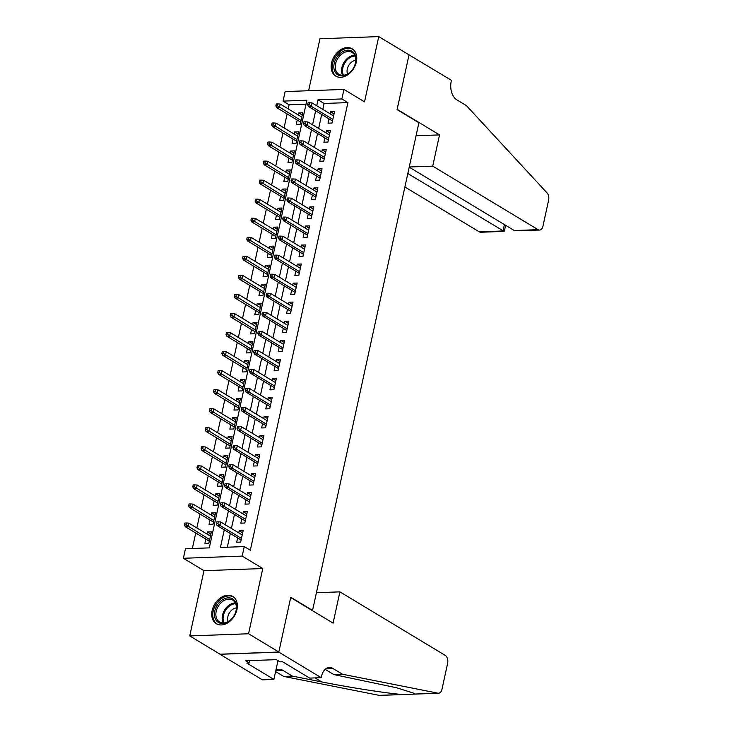 <?xml version="1.0" encoding="UTF-8"?>
<svg xmlns="http://www.w3.org/2000/svg" width="732" height="732" viewBox="0 0 732 732"><rect width="100%" height="100%" fill="white"/><g stroke="black" fill="none" stroke-linecap="round" stroke-linejoin="round"><path stroke-width="1.1" d="M331.55 62.906A15.921 11.474 -58.9 0 0 335.732 76.082A15.921 11.474 -58.9 0 0 356.347 61.991A15.921 11.474 -58.9 0 0 352.174 48.815A15.921 11.474 -58.9 0 0 331.55 62.906M212.152 610.543A15.921 11.474 -58.9 0 0 216.324 623.719A15.921 11.474 -58.9 0 0 236.948 609.628A15.921 11.474 -58.9 0 0 232.767 596.452A15.921 11.474 -58.9 0 0 212.152 610.543M306.049 104.145L289.113 104.767L283.055 101.117L285.132 91.591L343.948 89.423L341.871 98.948L318.027 99.826L316.736 105.747M312.061 610.424L312.564 610.406L418.887 122.766L397.092 109.617L409.032 54.854L378.755 36.6L319.948 38.769L308.62 90.731M312.564 610.406L290.769 597.257L278.828 652.02L220.012 654.188L189.744 635.934L248.551 633.766L262.779 568.526L242.191 556.11L183.384 558.278L185.461 548.753L209.297 547.875L306.9 100.238L283.055 101.117M262.779 568.526L203.972 570.695L189.744 635.934M203.972 570.695L183.384 558.278M289.113 104.767L288.216 108.894M287.118 113.936L284.062 127.944M282.964 132.986L279.908 146.986M278.81 152.036L275.754 166.036M274.656 171.087L271.599 185.086M270.501 190.128L267.445 204.137M266.347 209.178L263.3 223.178M262.193 228.228L259.146 242.228M258.039 247.279L254.992 261.278M253.885 266.329L250.838 280.329M249.74 285.37L246.684 299.379M245.586 304.421L242.53 318.42M241.432 323.471L238.376 337.47M237.278 342.521L234.222 356.521M233.124 361.562L230.068 375.571M228.97 380.613L225.914 394.612M224.815 399.663L221.769 413.662M220.661 418.713L217.614 432.713M216.507 437.763L213.46 451.763M212.353 456.805L209.306 470.813M208.208 475.855L205.152 489.854M204.054 494.905L200.998 508.905M199.9 513.956L196.844 527.955M195.746 532.997L192.37 548.497M278.828 652.02L248.551 633.766M329.007 118.859L328.064 123.177L332.035 123.031L334.533 111.593L330.553 111.749L330.105 113.808M324.852 137.909L323.91 142.218L327.881 142.072L330.379 130.644L326.408 130.79L325.95 132.858M320.698 156.959L319.756 161.269L323.736 161.122L326.225 149.694L322.254 149.84L321.796 151.908M316.544 176L315.602 180.319L319.582 180.173L322.071 168.744L318.1 168.891L317.642 170.959M312.39 195.051L311.457 199.369L315.428 199.223L317.917 187.795L313.946 187.941L313.497 190.009M308.236 214.101L307.303 218.41L311.274 218.264L313.763 206.836L309.792 206.982L309.343 209.05M304.091 233.151L303.149 237.461L307.12 237.314L309.609 225.886L305.637 226.032L305.189 228.1M299.937 252.192L298.995 256.511L302.966 256.365L305.454 244.936L301.483 245.083L301.035 247.151M295.783 271.243L294.84 275.561L298.812 275.415L301.31 263.987L297.329 264.133L296.881 266.201M291.629 290.293L290.686 294.612L294.657 294.465L297.155 283.028L293.175 283.183L292.727 285.242M287.475 309.343L286.532 313.653L290.503 313.506L293.001 302.078L289.021 302.225L288.573 304.292M283.321 328.394L282.378 332.703L286.349 332.557L288.847 321.128L284.876 321.275L284.419 323.343M279.167 347.435L278.224 351.753L282.204 351.607L284.693 340.179L280.722 340.325L280.264 342.393M275.012 366.485L274.07 370.804L278.05 370.657L280.539 359.229L276.568 359.375L276.11 361.443M270.858 385.535L269.916 389.845L273.896 389.698L276.385 378.27L272.414 378.417L271.965 380.484M266.704 404.586L265.771 408.895L269.742 408.749L272.231 397.32L268.26 397.467L267.811 399.535M262.559 423.627L261.617 427.945L265.588 427.799L268.077 416.371L264.106 416.517L263.657 418.585M258.405 442.677L257.463 446.996L261.434 446.849L263.923 435.421L259.952 435.567L259.503 437.635M254.251 461.727L253.309 466.046L257.28 465.9L259.778 454.471L255.797 454.618L255.349 456.677M250.097 480.778L249.155 485.087L253.126 484.941L255.624 473.513L251.643 473.659L251.195 475.727M245.943 499.828L245 504.138L248.972 503.991L251.469 492.563L247.489 492.709L247.041 494.777M241.789 518.869L240.846 523.188L244.817 523.041L247.315 511.613L243.344 511.76L242.887 513.827M210.88 534.076L207.394 531.981L206.946 534.049M205.848 539.091L204.905 543.409L208.876 543.263L211.374 531.835L207.394 531.981M215.034 515.035L211.548 512.931L211.1 514.999M210.002 520.049L209.059 524.359L213.03 524.213L215.528 512.784L211.548 512.931M219.188 495.985L215.702 493.88L215.254 495.948M214.156 500.999L213.213 505.309L217.184 505.162L219.682 493.734L215.702 493.88M223.342 476.935L219.856 474.83L219.408 476.898M218.31 481.949L217.367 486.268L221.339 486.121L223.827 474.684L219.856 474.83M227.496 457.884L224.01 455.789L223.562 457.857M222.464 462.899L221.522 467.217L225.493 467.071L227.981 455.643L224.01 455.789M231.651 438.834L228.164 436.739L227.716 438.807M226.609 443.848L225.676 448.167L229.647 448.021L232.136 436.592L228.164 436.739M235.805 419.793L232.319 417.688L231.87 419.756M230.763 424.807L229.83 429.117L233.801 428.97L236.29 417.542L232.319 417.688M239.95 400.743L236.473 398.638L236.015 400.706M234.917 405.757L233.975 410.066L237.955 409.92L240.444 398.492L236.473 398.638M244.104 381.692L240.627 379.597L240.169 381.656M239.071 386.706L238.129 391.025L242.109 390.879L244.598 379.45L240.627 379.597M248.258 362.642L244.781 360.547L244.323 362.615M243.225 367.656L242.283 371.975L246.254 371.829L248.752 360.4L244.781 360.547M252.412 343.601L248.926 341.496L248.477 343.564M247.379 348.615L246.437 352.925L250.408 352.778L252.906 341.35L248.926 341.496M256.566 324.55L253.08 322.446L252.632 324.514M251.533 329.565L250.591 333.874L254.562 333.728L257.06 322.3L253.08 322.446M260.72 305.5L257.234 303.396L256.786 305.464M255.688 310.514L254.745 314.833L258.716 314.678L261.214 303.249L257.234 303.396M264.874 286.45L261.388 284.355L260.94 286.422M259.842 291.464L258.899 295.783L262.87 295.637L265.359 284.208L261.388 284.355M269.028 267.4L265.542 265.304L265.094 267.372M263.996 272.414L263.053 276.733L267.024 276.586L269.513 265.158L265.542 265.304M273.182 248.358L269.696 246.254L269.248 248.322M268.141 253.373L267.207 257.682L271.179 257.536L273.667 246.108L269.696 246.254M277.337 229.308L273.85 227.204L273.402 229.272M272.295 234.322L271.362 238.632L275.333 238.486L277.821 227.057L273.85 227.204M281.481 210.258L278.004 208.162L277.556 210.221M276.449 215.272L275.507 219.591L279.487 219.444L281.976 208.016L278.004 208.162M285.636 191.208L282.159 189.112L281.701 191.18M280.603 196.222L279.661 200.541L283.641 200.394L286.13 188.966L282.159 189.112M289.79 172.166L286.313 170.062L285.855 172.13M284.757 177.181L283.815 181.49L287.786 181.344L290.284 169.916L286.313 170.062M293.944 153.116L290.458 151.012L290.009 153.08M288.911 158.13L287.969 162.44L291.94 162.294L294.438 150.865L290.458 151.012M298.098 134.066L294.612 131.961L294.163 134.029M293.065 139.08L292.123 143.399L296.094 143.243L298.592 131.815L294.612 131.961M297.219 120.03L296.277 124.349L300.248 124.202L302.746 112.774L298.766 112.92L298.317 114.988M224.267 529.858L220.424 547.463L244.268 546.584L250.326 550.235L347.92 102.599L324.084 103.477L322.794 109.397M321.687 114.448L318.64 128.448M317.542 133.499L314.486 147.498M313.387 152.54L310.331 166.548M309.233 171.59L306.177 185.589M305.079 190.64L302.023 204.64M300.925 209.691L297.869 223.69M296.771 228.741L293.715 242.74M292.617 247.782L289.561 261.791M288.463 266.832L285.416 280.832M284.309 285.883L281.262 299.882M280.155 304.933L277.108 318.932M276.01 323.974L272.954 337.983M271.856 343.024L268.8 357.024M267.702 362.075L264.645 376.074M263.547 381.125L260.491 395.124M259.393 400.175L256.337 414.175M255.239 419.216L252.183 433.225M251.085 438.267L248.029 452.266M246.931 457.317L243.884 471.317M242.777 476.367L239.73 490.367M238.623 495.408L235.576 509.417M234.469 514.459L231.422 528.458M230.324 533.509L227.332 547.207M237.635 537.919L236.692 542.238L240.672 542.092L243.161 530.663L239.19 530.81L238.733 532.878M343.948 89.423L364.527 101.84L378.755 36.6M347.92 102.599L341.871 98.948M244.268 546.584L242.191 556.11M315.638 110.797L312.582 124.797M311.484 129.848L308.428 143.847M307.33 148.889L304.274 162.897M303.176 167.939L300.12 181.939M299.022 186.989L295.966 200.989M294.868 206.04L291.821 220.039M290.714 225.081L287.667 239.09M286.56 244.131L283.513 258.131M282.415 263.181L279.359 277.181M278.261 282.232L275.205 296.231M274.107 301.282L271.05 315.282M269.952 320.323L266.896 334.332M265.798 339.373L262.742 353.373M261.644 358.424L258.588 372.423M257.49 377.474L254.434 391.474M253.336 396.515L250.289 410.524M249.182 415.566L246.135 429.565M245.028 434.616L241.981 448.615M240.883 453.666L237.827 467.666M236.729 472.716L233.673 486.716M232.575 491.758L229.519 505.766M228.421 510.808L225.365 524.807M324.084 103.477L318.027 99.826M242.667 532.905L239.19 530.81M302.252 115.016L298.766 112.92M246.821 513.855L243.344 511.76M250.975 494.814L247.489 492.709M255.129 475.763L251.643 473.659M259.284 456.713L255.797 454.618M263.438 437.663L259.952 435.567M267.592 418.622L264.106 416.517M271.746 399.571L268.26 397.467M275.9 380.521L272.414 378.417M280.045 361.471L276.568 359.375M284.199 342.42L280.722 340.325M288.353 323.379L284.876 321.275M292.507 304.329L289.021 302.225M296.661 285.279L293.175 283.183M300.815 266.228L297.329 264.133M304.97 247.187L301.483 245.083M309.124 228.137L305.637 226.032M313.278 209.087L309.792 206.982M317.432 190.036L313.946 187.941M321.577 170.986L318.1 168.891M325.731 151.945L322.254 149.84M329.885 132.895L326.408 130.79M334.039 113.844L330.553 111.749M217.871 523.719L218.282 521.806L216.699 521.87L216.279 523.773L217.871 523.719L219.911 525.402L220.661 521.971L242.219 534.973M241.468 538.404L219.911 525.402L217.056 525.512L241.121 540.024M216.279 523.773L217.056 525.512M220.661 521.971L218.282 521.806M186.495 522.987L184.903 523.041L184.491 524.945L186.084 524.89L186.495 522.987L188.874 523.142L188.124 526.573L185.269 526.683L209.334 541.195M186.084 524.89L209.681 539.576M188.874 523.142L210.432 536.144M185.269 526.683L184.491 524.945M236.207 603.9A13.78 9.937 121.1 0 1 228.448 621.605A13.78 9.937 121.1 0 1 214.824 617.442A13.78 9.937 121.1 0 1 222.583 599.737A13.78 9.937 121.1 0 1 236.207 603.9M216.224 617.305A12.755 9.196 -58.9 0 0 219.536 621.953A12.755 9.196 -58.9 0 0 231.669 618.833A12.755 9.196 -58.9 0 0 236.024 604.76A12.755 9.196 -58.9 0 0 232.712 600.112A12.755 9.196 -58.9 0 0 220.57 603.241A12.755 9.196 -58.9 0 0 216.224 617.305M236.39 607.917A9.086 6.551 -58.9 0 0 227.908 620.827A9.086 6.551 -58.9 0 0 228.155 621.569M233.682 597.129L233.828 597.211A15.82 11.401 -58.9 0 0 233.682 597.129A15.82 11.401 -58.9 0 0 218.63 601.009A15.82 11.401 -58.9 0 0 213.241 618.448A15.82 11.401 -58.9 0 0 217.349 624.213A15.82 11.401 -58.9 0 0 217.505 624.304L217.349 624.213M355.615 56.263A13.78 9.937 121.1 0 1 347.856 73.969A13.78 9.937 121.1 0 1 334.231 69.805A13.78 9.937 121.1 0 1 341.981 52.091A13.78 9.937 121.1 0 1 355.615 56.263M335.622 69.668A12.755 9.196 -58.9 0 0 338.934 74.316A12.755 9.196 -58.9 0 0 351.076 71.187A12.755 9.196 -58.9 0 0 355.423 57.123A12.755 9.196 -58.9 0 0 352.11 52.475A12.755 9.196 -58.9 0 0 339.977 55.605A12.755 9.196 -58.9 0 0 335.622 69.668M355.789 60.28A9.086 6.551 -58.9 0 0 347.316 73.191A9.086 6.551 -58.9 0 0 347.563 73.932M353.089 49.483L353.227 49.575A15.82 11.401 -58.9 0 0 353.089 49.483A15.82 11.401 -58.9 0 0 338.038 53.372A15.82 11.401 -58.9 0 0 332.639 70.803A15.82 11.401 -58.9 0 0 336.747 76.576A15.82 11.401 -58.9 0 0 336.903 76.668L336.747 76.576M339.895 591.859L445.248 655.396A6.121 3.834 87.9 0 1 447.636 663.302L441.963 689.306A6.121 3.834 87.9 0 1 438.56 693.231A6.121 3.834 87.9 0 1 437.992 693.186L342.485 674.245L332.795 668.408A14.283 8.949 87.9 0 0 329.363 667.465A14.283 8.949 87.9 0 0 321.412 676.624L321.183 677.676L278.8 652.111L290.705 597.541L333.087 623.106L339.895 591.859L316.416 592.728M403.515 694.522L379.743 695.4A6.121 3.834 -92.1 0 1 379.185 695.354L283.677 676.414L292.379 676.093L321.659 681.904C349.228 687.467 387.374 693.414 402.435 694.494L414.55 694.119L413.919 693.25L396.698 687.787L333.783 674.565L325.145 669.359M333.783 674.565L342.485 674.245M283.677 676.414L275.616 671.555M275.836 670.558A14.283 8.949 87.9 0 1 279.258 669.313A14.283 8.949 87.9 0 1 282.689 670.256L292.379 676.093M278.8 652.111L219.993 654.289L262.376 679.845L273.896 679.415L246.775 663.064L249.319 662.963L249.832 660.621M321.183 677.676L309.663 678.097L282.543 661.746L279.999 661.838L276.367 659.642L245.687 660.776L249.319 662.963M273.896 679.415L277.995 660.63M404.878 186.98L479.259 231.834L503.021 230.964L504.412 224.578M407.815 173.539L504.138 231.376L480.732 232.245A6.121 3.834 -92.1 0 1 479.259 231.834M409.051 54.763L397.147 109.333L439.529 134.898L432.722 166.137L538.066 229.665A6.121 3.834 87.9 0 0 539.539 230.068A6.121 3.834 87.9 0 0 542.952 226.142L548.616 200.147A6.121 3.834 87.9 0 0 547.06 192.928L466.458 105.655L456.768 99.817A14.283 8.949 -92.1 0 1 451.205 81.371L451.434 80.319L408.877 54.772M439.529 134.898L416.05 135.759M432.722 166.137L409.243 166.997M409.206 167.161L514.303 230.543L538.066 229.665M539.539 230.068L514.303 230.543M505.775 225.401L504.138 231.376M222.025 504.668L222.436 502.765L220.854 502.82L220.433 504.723L222.025 504.668L224.065 506.352L224.815 502.93L246.373 515.923M245.623 519.354L224.065 506.352L221.21 506.462L245.275 520.974M220.433 504.723L221.21 506.462M224.815 502.93L222.436 502.765M226.179 485.618L226.591 483.715L224.999 483.77L224.587 485.673L226.179 485.618L228.219 487.302L228.97 483.879L250.527 496.882M249.777 500.304L228.219 487.302L225.355 487.411L249.429 501.923M224.587 485.673L225.355 487.411M228.97 483.879L226.591 483.715M230.333 466.568L230.745 464.664L229.153 464.719L228.741 466.632L230.333 466.568L232.373 468.26L233.124 464.829L254.681 477.831M253.931 481.263L232.373 468.26L229.509 468.361L253.583 482.873M228.741 466.632L229.509 468.361M233.124 464.829L230.745 464.664M234.487 447.517L234.899 445.614L233.307 445.678L232.895 447.581L234.487 447.517L236.528 449.21L237.278 445.779L258.835 458.781M258.085 462.212L236.528 449.21L233.664 449.311L257.728 463.832M232.895 447.581L233.664 449.311M237.278 445.779L234.899 445.614M190.649 503.936L189.057 503.991L188.646 505.894L190.238 505.839L190.649 503.936L193.028 504.101L192.278 507.523L189.414 507.633L213.488 522.145M190.238 505.839L213.835 520.525M193.028 504.101L214.586 517.103M189.414 507.633L188.646 505.894M194.804 484.886L193.211 484.941L192.8 486.853L194.392 486.789L194.804 484.886L197.183 485.051L196.432 488.482L193.568 488.583L217.633 503.094M194.392 486.789L217.99 501.475M197.183 485.051L218.74 498.053M193.568 488.583L192.8 486.853M198.958 465.836L197.365 465.9L196.954 467.803L198.546 467.739L198.958 465.836L201.337 466L200.586 469.432L197.722 469.532L221.787 484.053M198.546 467.739L222.144 482.434M201.337 466L222.894 479.002M197.722 469.532L196.954 467.803M203.112 446.785L201.52 446.849L201.108 448.753L202.691 448.698L203.112 446.785L205.482 446.95L204.74 450.381L201.876 450.491L225.941 465.003M202.691 448.698L226.298 463.383M205.482 446.95L227.048 459.952M201.876 450.491L201.108 448.753M238.641 428.476L239.053 426.564L237.461 426.628L237.049 428.531L238.641 428.476L240.682 430.16L241.432 426.729L262.989 439.731M262.239 443.162L240.682 430.16L237.818 430.27L261.882 444.782M237.049 428.531L237.818 430.27M241.432 426.729L239.053 426.564M207.266 427.744L205.674 427.799L205.262 429.702L206.845 429.647L207.266 427.744L209.636 427.909L208.895 431.331L206.031 431.441L230.095 445.953M206.845 429.647L230.452 444.333M209.636 427.909L231.193 440.902M206.031 431.441L205.262 429.702M242.786 409.426L243.207 407.523L241.615 407.578L241.203 409.481L242.786 409.426L244.836 411.11L245.577 407.687L267.134 420.69M266.393 424.112L244.836 411.11L241.972 411.219L266.036 425.731M241.203 409.481L241.972 411.219M245.577 407.687L243.207 407.523M211.42 408.694L209.828 408.749L209.416 410.652L210.999 410.597L211.42 408.694L213.79 408.859L213.049 412.29L210.185 412.391L234.249 426.902M210.999 410.597L234.606 425.283M213.79 408.859L235.347 421.861M210.185 412.391L209.416 410.652M246.94 390.376L247.361 388.472L245.769 388.527L245.357 390.44L246.94 390.376L248.99 392.068L249.731 388.637L271.288 401.639M270.547 405.061L248.99 392.068L246.126 392.169L270.19 406.681M245.357 390.44L246.126 392.169M249.731 388.637L247.361 388.472M215.574 389.644L213.982 389.708L213.561 391.611L215.153 391.547L215.574 389.644L217.944 389.808L217.194 393.24L214.339 393.34L238.403 407.852M215.153 391.547L238.76 406.242M217.944 389.808L239.501 402.81M214.339 393.34L213.561 391.611M251.094 371.325L251.515 369.422L249.923 369.486L249.502 371.389L251.094 371.325L253.144 373.018L253.885 369.587L275.442 382.589M274.701 386.02L253.144 373.018L250.28 373.119L274.344 387.64M249.502 371.389L250.28 373.119M253.885 369.587L251.515 369.422M219.719 370.593L218.136 370.657L217.715 372.561L219.307 372.497L219.719 370.593L222.098 370.758L221.348 374.189L218.493 374.29L242.557 388.811M219.307 372.497L242.905 387.191M222.098 370.758L243.655 383.76M218.493 374.29L217.715 372.561M255.248 352.284L255.66 350.372L254.077 350.436L253.656 352.339L255.248 352.284L257.289 353.968L258.039 350.537L279.597 363.539M278.846 366.97L257.289 353.968L254.434 354.078L278.499 368.589M253.656 352.339L254.434 354.078M258.039 350.537L255.66 350.372M223.873 351.552L222.29 351.607L221.869 353.51L223.461 353.455L223.873 351.552L226.252 351.708L225.502 355.139L222.647 355.249L246.711 369.761M223.461 353.455L247.059 368.141M226.252 351.708L247.809 364.71M222.647 355.249L221.869 353.51M259.403 333.234L259.814 331.331L258.231 331.386L257.81 333.289L259.403 333.234L261.443 334.917L262.193 331.495L283.751 344.488M283 347.92L261.443 334.917L258.588 335.027L282.653 349.539M257.81 333.289L258.588 335.027M262.193 331.495L259.814 331.331M228.027 332.502L226.444 332.557L226.023 334.46L227.615 334.405L228.027 332.502L230.406 332.667L229.656 336.089L226.801 336.198L250.866 350.71M227.615 334.405L251.213 349.091M230.406 332.667L251.964 345.669M226.801 336.198L226.023 334.46M263.557 314.184L263.968 312.28L262.385 312.335L261.965 314.238L263.557 314.184L265.597 315.867L266.347 312.445L287.905 325.447M287.154 328.869L265.597 315.867L262.742 315.977L286.807 330.489M261.965 314.238L262.742 315.977M266.347 312.445L263.968 312.28M232.181 313.452L230.589 313.506L230.177 315.419L231.77 315.355L232.181 313.452L234.56 313.616L233.81 317.048L230.946 317.148L255.02 331.66M231.77 315.355L255.367 330.041M234.56 313.616L256.118 326.618M230.946 317.148L230.177 315.419M267.711 295.133L268.122 293.23L266.53 293.285L266.119 295.197L267.711 295.133L269.751 296.826L270.501 293.395L292.059 306.397M291.309 309.828L269.751 296.826L266.896 296.927L290.961 311.439M266.119 295.197L266.896 296.927M270.501 293.395L268.122 293.23M236.335 294.401L234.743 294.465L234.332 296.368L235.924 296.304L236.335 294.401L238.714 294.566L237.964 297.997L235.1 298.098L259.165 312.619M235.924 296.304L259.521 310.999M238.714 294.566L260.272 307.568M235.1 298.098L234.332 296.368M271.865 276.083L272.277 274.18L270.684 274.244L270.273 276.147L271.865 276.083L273.905 277.776L274.656 274.344L296.213 287.347M295.463 290.778L273.905 277.776L271.041 277.876L295.115 292.397M270.273 276.147L271.041 277.876M274.656 274.344L272.277 274.18M240.489 275.351L238.897 275.415L238.486 277.318L240.078 277.263L240.489 275.351L242.868 275.516L242.118 278.947L239.254 279.057L263.319 293.569M240.078 277.263L263.676 291.949M242.868 275.516L264.426 288.518M239.254 279.057L238.486 277.318M276.019 257.042L276.431 255.129L274.839 255.194L274.427 257.097L276.019 257.042L278.059 258.725L278.81 255.294L300.367 268.296M299.617 271.728L278.059 258.725L275.195 258.835L299.26 273.347M274.427 257.097L275.195 258.835M278.81 255.294L276.431 255.129M244.644 256.31L243.051 256.365L242.64 258.268L244.223 258.213L244.644 256.31L247.023 256.475L246.272 259.897L243.408 260.006L267.473 274.518M244.223 258.213L267.83 272.899M247.023 256.475L268.58 269.468M243.408 260.006L242.64 258.268M280.173 237.992L280.585 236.088L278.993 236.143L278.581 238.046L280.173 237.992L282.213 239.675L282.964 236.253L304.521 249.255M303.771 252.677L282.213 239.675L279.35 239.785L303.414 254.297M278.581 238.046L279.35 239.785M282.964 236.253L280.585 236.088M248.798 237.26L247.206 237.314L246.794 239.218L248.377 239.163L248.798 237.26L251.168 237.424L250.426 240.855L247.562 240.956L271.627 255.468M248.377 239.163L271.984 253.848M251.168 237.424L272.725 250.426M247.562 240.956L246.794 239.218M284.318 218.941L284.739 217.038L283.147 217.093L282.735 219.005L284.318 218.941L286.368 220.634L287.109 217.203L308.675 230.205M307.925 233.627L286.368 220.634L283.504 220.735L307.568 235.247M282.735 219.005L283.504 220.735M287.109 217.203L284.739 217.038M252.952 218.209L251.36 218.264L250.948 220.176L252.531 220.112L252.952 218.209L255.322 218.374L254.58 221.805L251.717 221.906L275.781 236.418M252.531 220.112L276.138 234.807M255.322 218.374L276.879 231.376M251.717 221.906L250.948 220.176M288.472 199.891L288.893 197.988L287.301 198.052L286.889 199.955L288.472 199.891L290.522 201.584L291.263 198.152L312.82 211.155M312.079 214.586L290.522 201.584L287.658 201.684L311.722 216.205M286.889 199.955L287.658 201.684M291.263 198.152L288.893 197.988M257.106 199.159L255.514 199.223L255.093 201.126L256.685 201.062L257.106 199.159L259.476 199.324L258.735 202.755L255.871 202.856L279.935 217.377M256.685 201.062L280.292 215.757M259.476 199.324L281.033 212.326M255.871 202.856L255.093 201.126M292.626 180.85L293.047 178.937L291.455 179.001L291.043 180.905L292.626 180.85L294.676 182.533L295.417 179.102L316.974 192.104M316.233 195.535L294.676 182.533L291.812 182.643L315.876 197.155M291.043 180.905L291.812 182.643M295.417 179.102L293.047 178.937M261.251 180.118L259.668 180.173L259.247 182.076L260.839 182.021L261.251 180.118L263.63 180.273L262.88 183.705L260.025 183.814L284.089 198.326M260.839 182.021L284.437 196.707M263.63 180.273L285.187 193.275M260.025 183.814L259.247 182.076M296.78 161.799L297.201 159.896L295.609 159.951L295.188 161.854L296.78 161.799L298.821 163.483L299.571 160.061L321.128 173.054M320.387 176.485L298.821 163.483L295.966 163.593L320.03 178.105M295.188 161.854L295.966 163.593M299.571 160.061L297.201 159.896M265.405 161.067L263.822 161.122L263.401 163.026L264.993 162.971L265.405 161.067L267.784 161.232L267.034 164.654L264.179 164.764L288.243 179.276M264.993 162.971L288.591 177.656M267.784 161.232L289.341 174.234M264.179 164.764L263.401 163.026M300.934 142.749L301.346 140.846L299.763 140.901L299.342 142.804L300.934 142.749L302.975 144.433L303.725 141.011L325.283 154.013M324.532 157.435L302.975 144.433L300.12 144.543L324.185 159.054M299.342 142.804L300.12 144.543M303.725 141.011L301.346 140.846M269.559 142.017L267.976 142.072L267.555 143.984L269.147 143.92L269.559 142.017L271.938 142.182L271.188 145.613L268.333 145.714L292.397 160.226M269.147 143.92L292.745 158.606M271.938 142.182L293.495 155.184M268.333 145.714L267.555 143.984M305.088 123.699L305.5 121.796L303.917 121.851L303.496 123.763L305.088 123.699L307.129 125.392L307.879 121.96L329.437 134.963M328.686 138.394L307.129 125.392L304.274 125.492L328.339 140.004M303.496 123.763L304.274 125.492M307.879 121.96L305.5 121.796M273.713 122.967L272.121 123.031L271.709 124.934L273.301 124.87L273.713 122.967L276.092 123.132L275.342 126.563L272.478 126.663L296.552 141.185M273.301 124.87L296.899 139.565M276.092 123.132L297.65 136.134M272.478 126.663L271.709 124.934M309.243 104.649L309.654 102.745L308.071 102.809L307.65 104.713L309.243 104.649L311.283 106.341L312.033 102.91L333.591 115.912M332.84 119.343L311.283 106.341L308.428 106.442L332.493 120.963M307.65 104.713L308.428 106.442M312.033 102.91L309.654 102.745M277.867 103.917L276.275 103.981L275.863 105.884L277.455 105.829L277.867 103.917L280.246 104.081L279.496 107.513L276.632 107.622L300.696 122.134M277.455 105.829L301.053 120.515M280.246 104.081L301.804 117.083M276.632 107.622L275.863 105.884M223.242 622.941A12.755 9.196 121.1 0 1 222.528 621.111A12.755 9.196 121.1 0 1 225.227 609.051A12.755 9.196 121.1 0 1 235.311 602.93M235.658 603.68A12.334 8.894 -58.9 0 0 226.005 609.683A12.334 8.894 -58.9 0 0 223.452 621.267A12.334 8.894 -58.9 0 0 224.065 622.905M342.64 75.305A12.755 9.196 121.1 0 1 341.935 73.475A12.755 9.196 121.1 0 1 344.635 61.415A12.755 9.196 121.1 0 1 354.718 55.293M355.066 56.044A12.334 8.894 -58.9 0 0 345.413 62.046A12.334 8.894 -58.9 0 0 342.86 73.63A12.334 8.894 -58.9 0 0 343.473 75.268M326.005 668.655L332.795 668.408M282.689 670.256L275.9 670.503M379.185 695.354L402.435 694.494M414.733 694.046L437.992 693.186M321.659 681.904L315.025 677.905M414.614 694.11L438.56 693.231"/></g></svg>
